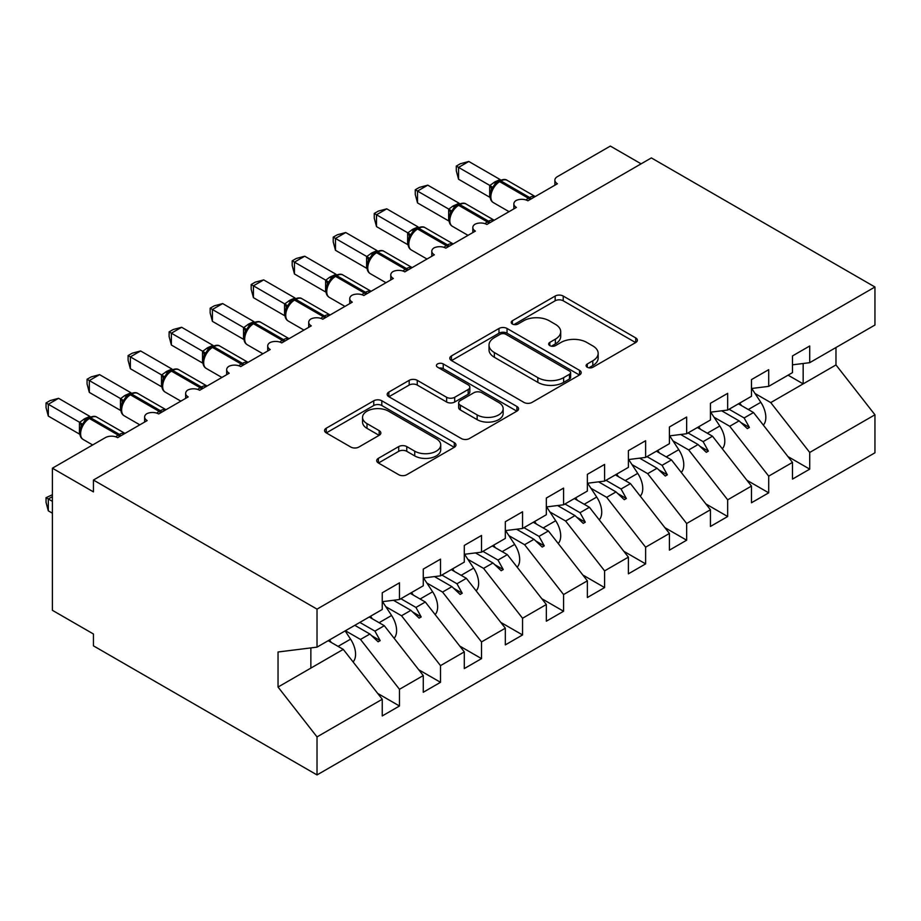 <?xml version="1.0" encoding="UTF-8"?>
<svg xmlns="http://www.w3.org/2000/svg" width="921" height="921" viewBox="0 0 921 921"><rect width="100%" height="100%" fill="white"/><g stroke="black" fill="none" stroke-linecap="round" stroke-linejoin="round"><path stroke-width="1.38" d="M587.276 367.249A3.983 2.303 0 0 0 592.917 367.249L635.697 342.543A5.699 3.293 0 0 0 637.367 340.217A5.699 3.293 0 0 0 635.697 337.892L563.215 296.044A5.699 3.293 0 0 0 555.167 296.044L512.375 320.75A3.983 2.303 0 0 0 511.213 322.373A3.983 2.303 0 0 0 512.375 324.008A3.983 2.303 0 0 0 518.016 324.008L523.554 320.807A18.224 10.522 0 0 1 549.33 320.807L555.363 324.296A18.224 10.522 0 0 1 560.705 331.733A18.224 10.522 0 0 1 555.363 339.17L549.825 342.37A3.983 2.303 0 0 0 548.663 343.994A3.983 2.303 0 0 0 549.825 345.628A3.983 2.303 0 0 0 555.467 345.628L561.004 342.428A18.224 10.522 0 0 1 586.769 342.428L592.813 345.916A18.224 10.522 0 0 1 598.155 353.353A18.224 10.522 0 0 1 592.813 360.79L587.276 363.991A3.983 2.303 0 0 0 586.113 365.625A3.983 2.303 0 0 0 587.276 367.249L587.276 363.991M378.381 458.324A5.699 3.293 0 0 0 376.712 460.65A5.699 3.293 0 0 0 378.381 462.975L398.724 474.718A5.699 3.293 0 0 0 406.771 474.718L454.295 447.284A5.699 3.293 0 0 0 455.964 444.958A5.699 3.293 0 0 0 454.295 442.633L381.812 400.785A5.699 3.293 0 0 0 373.753 400.785L326.241 428.219A5.699 3.293 0 0 0 324.572 430.544A5.699 3.293 0 0 0 326.241 432.87L350.797 447.053A5.699 3.293 0 0 0 358.856 447.053L379.187 435.311A5.699 3.293 0 0 0 380.857 432.985A5.699 3.293 0 0 0 379.187 430.66L367.007 423.625A15.231 8.796 0 0 1 362.552 417.409A15.231 8.796 0 0 1 371.957 409.281A15.231 8.796 0 0 1 388.558 411.192L436.266 438.741A15.231 8.796 0 0 1 440.733 444.958A15.231 8.796 0 0 1 431.327 453.086A15.231 8.796 0 0 1 414.726 451.175L406.771 446.581A5.699 3.293 0 0 0 398.724 446.581L378.381 458.324L378.381 462.975M792.486 364.831L809.72 362.678L874.95 325.021L874.95 287.007L651.366 157.917L93.435 480.037L93.435 491.883L52.405 468.202L105.328 437.648A8.703 5.019 180 0 1 117.635 437.648L147.176 420.586A8.703 5.019 0 0 1 144.62 417.04A8.703 5.019 0 0 1 146.773 413.725A8.703 5.019 180 0 1 158.665 413.955L188.195 396.905A8.703 5.019 0 0 1 185.651 393.348A8.703 5.019 0 0 1 187.803 390.044A8.703 5.019 180 0 1 199.684 390.274L229.225 373.224A8.703 5.019 0 0 1 226.67 369.666A8.703 5.019 0 0 1 228.822 366.362A8.703 5.019 180 0 1 240.715 366.581L270.244 349.531A8.703 5.019 0 0 1 267.7 345.985A8.703 5.019 0 0 1 269.853 342.67A8.703 5.019 180 0 1 281.734 342.9L311.275 325.85A8.703 5.019 0 0 1 308.719 322.292A8.703 5.019 0 0 1 310.872 318.988A8.703 5.019 180 0 1 322.764 319.219L352.294 302.157A8.703 5.019 0 0 1 349.75 298.611A8.703 5.019 0 0 1 351.903 295.307A8.703 5.019 180 0 1 363.783 295.526L393.325 278.476A8.703 5.019 0 0 1 390.769 274.919A8.703 5.019 0 0 1 392.922 271.614A8.703 5.019 180 0 1 404.803 271.845L434.344 254.795A8.703 5.019 0 0 1 431.799 251.237A8.703 5.019 0 0 1 433.952 247.933A8.703 5.019 180 0 1 445.833 248.163L475.374 231.102A8.703 5.019 0 0 1 472.818 227.556A8.703 5.019 0 0 1 474.971 224.24A8.703 5.019 180 0 1 486.852 224.471L516.393 207.421A8.703 5.019 0 0 1 513.849 203.863A8.703 5.019 0 0 1 516.002 200.559A8.703 5.019 180 0 1 527.883 200.79L557.424 183.74A8.703 5.019 0 0 1 554.868 180.182A8.703 5.019 0 0 1 557.424 176.625L610.347 146.071L641.108 163.834M874.95 287.007L317.02 609.126L93.435 480.037M523.957 402.408A5.699 3.293 0 0 0 532.004 402.408L579.528 374.974A5.699 3.293 0 0 0 581.197 372.648A5.699 3.293 0 0 0 579.528 370.323L507.045 328.475A5.699 3.293 0 0 0 498.986 328.475L451.474 355.909A5.699 3.293 0 0 0 449.805 358.234A5.699 3.293 0 0 0 451.474 360.56L523.957 402.408M439.167 368.112A3.983 2.303 0 0 1 443.22 368.676L443.22 363.933L516.911 406.483A5.699 3.293 0 0 1 518.581 408.809A5.699 3.293 0 0 1 516.911 411.134L469.388 438.557A5.699 3.293 0 0 1 461.34 438.557L388.858 396.721L388.858 392.07A5.699 3.293 0 0 0 387.188 394.395A5.699 3.293 0 0 0 388.858 396.721M388.858 392.07L409.189 380.327A5.699 3.293 0 0 1 417.248 380.327L446.639 397.296A5.699 3.293 0 0 0 454.698 397.296L468.179 389.502A5.699 3.293 0 0 0 469.848 387.188A5.699 3.293 0 0 0 468.179 384.863L437.579 367.191A3.983 2.303 0 0 1 436.416 365.556A3.983 2.303 0 0 1 438.868 363.438A3.983 2.303 0 0 1 443.22 363.933M317.02 609.126L317.02 647.141L382.25 609.483L382.25 592.779L399.472 582.832L399.472 599.536L382.25 601.678M377.691 693.421L399.472 706.004L399.472 689.299L423.269 675.565L384.299 625.704L369.217 617.001M345.421 630.735L360.502 639.439L399.472 689.299M399.472 599.536L423.269 585.791L423.269 569.097L440.503 559.151L440.503 575.844L423.269 577.997M418.71 669.74L440.503 682.311L440.503 665.618L464.299 651.884L425.318 602.023L410.248 593.32M385.818 606.686L401.521 615.758L440.503 665.618M440.503 575.844L464.299 562.109L464.299 545.416L481.522 535.458L481.522 552.163L464.299 554.304M459.74 646.047L481.522 658.63L481.522 641.925L505.318 628.191L466.348 578.33L451.267 569.627M426.849 583.005L442.552 592.076L481.522 641.925M481.522 552.163L505.318 538.428L505.318 521.723L522.552 511.777L522.552 528.481L505.318 530.623M500.759 622.366L522.552 634.949L522.552 618.244L546.337 604.51L507.367 554.649L492.298 545.946M467.868 559.323L483.571 568.384L522.552 618.244M522.552 528.481L546.337 514.735L546.337 498.042L563.571 488.095L563.571 504.789L546.337 506.941M541.79 598.685L563.571 611.256L563.571 594.563L587.368 580.817L548.398 530.968L533.317 522.265M508.899 535.631L524.602 544.702L563.571 594.563M563.571 504.789L587.368 491.054L587.368 474.35L604.602 464.403L604.602 481.107L587.368 483.249M582.809 574.992L604.602 587.575L604.602 570.87L628.387 557.136L589.417 507.275L574.347 498.572M549.918 511.949L565.621 521.021L604.602 570.87M604.602 481.107L628.387 467.373L628.387 450.668L645.621 440.722L645.621 457.415L628.387 459.567M623.839 551.311L645.621 563.882L645.621 547.189L669.417 533.455L630.448 483.594L615.366 474.891M590.948 488.268L606.651 497.328L645.621 547.189M645.621 457.415L669.417 443.68L669.417 426.987L686.652 417.04L686.652 433.733L669.417 435.886M664.858 527.629L686.652 540.201L686.652 523.508L710.436 509.762L671.467 459.913L656.385 451.198M631.967 464.575L647.67 473.647L686.652 523.508M686.652 433.733L710.436 419.999L710.436 403.294L727.671 393.348L727.671 410.052L710.436 412.194M705.889 503.937L727.671 516.52L727.671 499.815L751.467 486.081L712.497 436.22L697.416 427.517M672.998 440.894L688.701 449.955L727.671 499.815M727.671 410.052L751.467 396.306L751.467 379.613L768.701 369.666L768.701 386.36L751.467 388.512M746.908 480.255L768.701 492.827L768.701 476.134L792.486 462.4L792.486 479.093L809.72 469.146L809.72 452.453L874.95 414.784L874.95 452.798L317.02 774.929L93.435 645.84L93.435 633.993L52.405 610.312L52.405 468.202M714.017 417.213L729.72 426.273L768.701 476.134M809.72 362.678L809.72 345.985L792.486 355.932L792.486 372.625L768.701 386.36M787.939 456.563L809.72 469.146M755.047 393.52L770.75 402.592L809.72 452.453M317.02 647.141L278.038 651.999L278.038 687.054L343.268 649.386L328.198 640.682M343.268 649.386L382.25 699.246L382.25 715.951L399.472 706.004M440.503 682.311L423.269 692.258L423.269 675.565M481.522 658.63L464.299 668.577L464.299 651.884M522.552 634.949L505.318 644.896L505.318 628.191M563.571 611.256L546.337 621.203L546.337 604.51M604.602 587.575L587.368 597.522L587.368 580.817M645.621 563.882L628.387 573.841L628.387 557.136M686.652 540.201L669.417 550.148L669.417 533.455M727.671 516.52L710.436 526.467L710.436 509.762M768.701 492.827L751.467 502.774L751.467 486.081M278.038 687.054L317.02 736.904L382.25 699.246M317.02 736.904L317.02 774.929M360.502 639.439L369.885 634.028L378.117 641.799L380.177 640.613L374.916 631.115L384.299 625.704M359.835 622.412L374.916 631.115M354.804 625.324L369.885 634.028M401.521 615.758L410.904 610.347L419.147 618.118L421.196 616.932L415.947 607.434L425.318 602.023M400.865 598.731L415.947 607.434M393.474 600.285L410.904 610.347M442.552 592.076L451.923 586.654L460.166 594.425L462.227 593.239L456.966 583.753L466.348 578.33M441.884 575.049L456.966 583.753M434.493 576.592L451.923 586.654M483.571 568.384L492.954 562.973L501.197 570.744L503.246 569.558L497.996 560.06L507.367 554.649M482.915 551.357L497.996 560.06M475.524 552.911L492.954 562.973M524.602 544.702L533.973 539.292L542.216 547.062L544.276 545.877L539.015 536.379L548.398 530.968M523.934 527.675L539.015 536.379M516.543 529.218L533.973 539.292M565.621 521.021L575.003 515.599L583.246 523.37L585.296 522.184L580.046 512.698L589.417 507.275M564.964 503.983L580.046 512.698M557.573 505.537L575.003 515.599M606.651 497.328L616.022 491.918L624.265 499.689L626.326 498.503L621.065 489.005L630.448 483.594M605.983 480.302L621.065 489.005M598.592 481.856L616.022 491.918M647.67 473.647L657.053 468.236L665.296 476.007L667.345 474.822L662.084 465.324L671.467 459.913M647.014 456.62L662.084 465.324M639.623 458.163L657.053 468.236M688.701 449.955L698.072 444.544L706.315 452.315L708.364 451.129L703.114 441.643L712.497 436.22M688.033 432.928L703.114 441.643M680.642 434.482L698.072 444.544M729.72 426.273L739.103 420.862L747.345 428.633L749.395 427.448L744.133 417.95L753.516 412.539L792.486 462.4M729.064 409.246L744.133 417.95M753.516 412.539L738.435 403.835M721.673 410.801L739.103 420.862M770.75 402.592L835.98 364.935L874.95 414.784M788.077 375.169L803.158 383.873L803.158 363.496M835.98 347.516L835.98 364.935M310.861 668.105L310.861 647.912M740.864 422.52L749.395 427.448M699.845 446.213L708.364 451.129M658.814 469.894L667.345 474.822M617.795 493.575L626.326 498.503M576.765 517.268L585.296 522.184M535.746 540.949L544.276 545.877M494.715 564.631L503.246 569.558M453.696 588.323L462.227 593.239M412.666 612.005L421.196 616.932M371.647 635.686L380.177 640.613M588.876 367.813L592.813 365.533A18.224 10.522 0 0 0 598.155 358.096L598.155 353.353M560.705 331.733L560.705 336.476A18.224 10.522 0 0 1 555.363 343.913L551.426 346.192M635.628 342.589L563.215 300.787A5.699 3.293 0 0 0 555.167 300.787L513.976 324.572M579.447 375.02L507.045 333.218A5.699 3.293 0 0 0 498.986 333.218L451.543 360.606M569.454 374.283A3.983 2.303 0 0 0 570.629 372.648A3.983 2.303 0 0 0 569.454 371.025L505.836 334.288A3.983 2.303 0 0 0 500.195 334.288L494.358 337.662A18.224 10.522 0 0 0 489.016 345.099A18.224 10.522 0 0 0 494.358 352.547L537.852 377.656A18.224 10.522 0 0 0 563.617 377.656L569.454 374.283L569.454 379.015A3.983 2.303 0 0 0 570.629 377.391L570.629 372.648M489.016 345.099L489.016 349.842A18.224 10.522 0 0 0 494.358 357.279L494.358 352.547M569.454 379.015L563.617 382.388A18.224 10.522 0 0 1 537.852 382.388L494.358 357.279M388.927 396.755L409.189 385.059L409.189 380.327M469.848 387.188L469.848 391.92A5.699 3.293 0 0 1 468.179 394.246L454.698 402.028A5.699 3.293 0 0 1 446.639 402.028L417.248 385.059A5.699 3.293 0 0 0 409.189 385.059M443.22 368.676L516.831 411.169M477.147 414.911A15.231 8.796 0 0 0 493.748 416.81A15.231 8.796 0 0 0 503.154 408.694A15.231 8.796 0 0 0 498.687 402.465L481.879 392.76A5.699 3.293 0 0 0 473.82 392.76L460.327 400.554A5.699 3.293 0 0 0 458.658 402.88A5.699 3.293 0 0 0 460.327 405.205L477.147 414.911L477.147 419.642A15.231 8.796 0 0 0 493.748 421.553A15.231 8.796 0 0 0 503.154 413.425L503.154 408.694M458.658 402.88L458.658 407.612A5.699 3.293 0 0 0 460.327 409.937L460.327 405.205M477.147 419.642L460.327 409.937M440.733 444.958L440.733 449.69A15.231 8.796 0 0 1 431.327 457.818A15.231 8.796 0 0 1 414.726 455.918L406.771 451.325A5.699 3.293 0 0 0 398.724 451.325L378.462 463.021M362.552 417.409L362.552 422.14A15.231 8.796 0 0 0 367.007 428.357L367.007 423.625M379.118 435.357L367.007 428.357M454.214 447.33L381.812 405.516A5.699 3.293 0 0 0 373.753 405.516L326.31 432.916M458.554 179.238L456.298 170.822L456.298 166.091L458.554 167.392L468.812 161.474L500.126 179.549L495.003 181.805L489.868 185.478L458.554 167.392L458.554 179.238L489.684 197.209L489.684 185.363M497.835 181.932A2.901 1.669 60 0 1 498.226 181.518L494.554 184.591L491.238 189.945A6.378 4.628 18 0 0 489.661 185.443M493.276 187.677L489.868 185.478M456.298 166.091L460.396 163.731L468.812 161.474M763.325 425.088A19.353 11.167 -120 0 0 760.815 402.304L751.732 388.478M741.463 405.574L739.793 403.053M722.306 448.769A19.353 11.167 -120 0 0 719.785 425.997L710.701 412.159M700.432 429.255L698.774 426.734M681.275 472.45A19.353 11.167 -120 0 0 678.765 449.678L669.682 435.852M659.413 452.948L657.755 450.415M640.256 496.143A19.353 11.167 -120 0 0 637.735 473.359L628.663 459.533M618.382 476.629L616.725 474.108M599.226 519.824A19.353 11.167 -120 0 0 596.716 497.052L587.633 483.214M577.363 500.322L575.706 497.789M417.524 202.919L415.267 194.504L415.267 189.772L417.524 191.073L427.781 185.156L459.107 203.242L452.752 206.2L448.838 209.159L417.524 191.073L417.524 202.919L448.654 220.89L448.654 209.055M456.804 205.613A2.901 1.669 60 0 1 457.207 205.21L453.535 208.273L450.219 213.626C448.159 220.027 448.884 224.264 452.418 226.336L468.029 235.35M452.246 211.37L448.838 209.159M415.267 189.772L419.366 187.412L427.781 185.156M376.505 226.612L374.248 218.196L374.248 213.465L376.505 214.766L386.762 208.837L418.076 226.923L412.953 229.179L407.819 232.852L376.505 214.766L376.505 226.612L407.635 244.583L407.635 232.737M415.785 229.306A2.901 1.669 60 0 1 416.177 228.892L412.516 231.954L409.2 237.307C407.128 243.72 407.865 247.956 411.388 250.017L426.999 259.031M411.227 235.051L407.819 232.852M374.248 213.465L378.347 211.093L386.762 208.837M335.474 250.293L333.218 241.878L333.218 237.146L335.474 238.447L345.732 232.529L377.057 250.604L371.934 252.861L366.788 256.533L335.474 238.447L335.474 250.293L366.604 268.264L366.604 256.429M374.755 252.987A2.901 1.669 60 0 1 375.158 252.573L371.485 255.647L368.17 261C366.109 267.401 366.834 271.637 370.369 273.71L385.98 282.724M370.196 258.732L366.788 256.533M333.218 237.146L337.316 234.786L345.732 232.529M294.455 273.974L292.199 265.57L292.199 260.839L294.455 262.14L304.713 256.211L336.027 274.297L329.672 277.256L325.769 280.214L294.455 262.14L294.455 273.974L325.585 291.957L325.585 280.111M333.736 276.668A2.901 1.669 60 0 1 334.127 276.265L330.466 279.328L327.151 284.681A6.378 4.628 18 0 0 325.562 280.191M329.177 282.425L325.769 280.214M292.199 260.839L296.297 258.467L304.713 256.211M558.207 543.517A19.353 11.167 -120 0 0 555.685 520.733L546.614 506.907M536.333 524.003L534.675 521.47M253.425 297.667L251.168 289.252L251.168 284.52L253.425 285.821L263.682 279.903L295.008 297.978L289.885 300.234L284.739 303.907L253.425 285.821L253.425 297.667L284.566 315.638L284.566 303.792M292.705 300.361A2.901 1.669 60 0 1 293.108 299.947L289.436 303.021L286.12 308.362C284.059 314.775 284.785 319.011 288.319 321.072L303.93 330.086M288.146 306.106L284.739 303.907M251.168 284.52L255.267 282.148L263.682 279.903M517.176 567.198A19.353 11.167 -120 0 0 514.666 544.415L505.583 530.588M495.314 547.684L493.656 545.163M212.406 321.348L210.149 312.933L210.149 308.201L212.406 309.502L222.663 303.585L253.977 321.659L248.854 323.916L243.72 327.588L212.406 309.502L212.406 321.348L243.535 339.319L243.535 327.485M251.686 324.042A2.901 1.669 60 0 1 252.078 323.628L248.417 326.702L245.101 332.055A6.378 4.628 18 0 0 243.512 327.565M247.127 329.787L243.72 327.588M210.149 308.201L214.248 305.841L222.663 303.585M476.157 590.879A19.353 11.167 -120 0 0 473.636 568.107L464.564 554.281M454.283 571.377L452.625 568.844M171.375 345.03L169.119 336.625L169.119 331.894L171.375 333.195L181.633 327.266L212.958 345.352L207.835 347.608L202.689 351.269L171.375 333.195L171.375 345.03L202.516 363.012L202.516 351.166M210.656 347.724A2.901 1.669 60 0 1 211.059 347.321L207.386 350.383L204.071 355.736C202.01 362.137 202.735 366.374 206.269 368.446L221.88 377.46M206.108 353.48L202.689 351.269M169.119 331.894L173.217 329.522L181.633 327.266M435.126 614.572A19.353 11.167 -120 0 0 432.617 591.789L423.533 577.962M413.264 595.058L411.606 592.525M130.356 368.722L128.1 360.307L128.1 355.575L130.356 356.876L140.614 350.959L171.928 369.033L166.805 371.29L161.67 374.962L130.356 356.876L130.356 368.722L161.486 386.693L161.486 374.847M169.637 371.416A2.901 1.669 60 0 1 170.028 371.002L166.367 374.076L163.052 379.417C160.979 385.83 161.716 390.067 165.239 392.139L180.85 401.142M165.078 377.161L161.67 374.962M128.1 355.575L132.198 353.204L140.614 350.959M394.107 638.253A19.353 11.167 -120 0 0 391.586 615.481L382.514 601.643M372.234 618.739L370.576 616.218M89.325 392.404L87.069 383.988L87.069 379.256L89.325 380.557L99.583 374.64L130.909 392.714L124.554 395.685L120.639 398.643L89.325 380.557L89.325 392.404L120.467 410.375L120.467 398.54M128.606 395.097A2.901 1.669 60 0 1 129.009 394.683L125.337 397.757L122.021 403.11C119.96 409.511 120.686 413.748 124.22 415.82L139.831 424.834M124.059 400.842L120.639 398.643M87.069 379.256L91.167 376.896L99.583 374.64M52.405 496.626L48.306 498.986L52.405 501.358M48.306 510.833L46.05 502.417L46.05 497.685L48.306 498.986L48.306 510.833L52.405 513.204M46.05 497.685L52.405 494.715M353.077 661.934A19.353 11.167 -120 0 0 350.567 639.162L345.145 630.897M331.215 642.432L329.557 639.899M48.306 416.085L46.05 407.681L46.05 402.949L48.306 404.25L58.564 398.321L89.878 416.407L84.755 418.664L79.62 422.325L48.306 404.25L48.306 416.085L79.436 434.067L79.436 422.221M87.587 418.779A2.901 1.669 60 0 1 87.979 418.376L84.318 421.438L81.002 426.791C78.93 433.192 79.667 437.429 83.189 439.501L92.653 444.958M83.028 424.535L79.62 422.325M46.05 402.949L50.148 400.577L58.564 398.321M592.813 365.533L592.813 360.79M549.825 345.628L549.825 342.37M555.363 343.913L555.363 339.17M512.375 324.008L512.375 320.75M555.167 300.787L555.167 296.044M563.215 300.787L563.215 296.044M635.697 342.543L635.697 337.892M451.474 360.56L451.474 355.909M498.986 333.218L498.986 328.475M507.045 333.218L507.045 328.475M579.528 374.974L579.528 370.323M537.852 382.388L537.852 377.656M563.617 382.388L563.617 377.656M417.248 385.059L417.248 380.327M446.639 402.028L446.639 397.296M454.698 402.028L454.698 397.296M468.179 394.246L468.179 389.502M516.911 411.134L516.911 406.483M398.724 451.325L398.724 446.581M406.771 451.325L406.771 446.581M414.726 455.918L414.726 451.175M379.187 435.311L379.187 430.66M326.241 432.87L326.241 428.219M373.753 405.516L373.753 400.785M381.812 405.516L381.812 400.785M454.295 447.284L454.295 442.633M531.026 198.971A2.901 1.669 -120 0 0 529.621 197.531A12.468 7.207 -60 0 1 535.159 196.587M499.458 180.804C502.958 179.215 505.514 179.054 507.149 180.332A12.468 7.207 120 0 0 500.909 180.953A2.901 1.669 -120 0 0 499.458 180.804L498.226 181.518A2.901 1.669 60 0 1 499.677 181.667A12.468 7.207 120 0 0 490.858 196.944A12.468 7.207 120 0 0 493.437 202.655L509.048 211.657M526.041 199.972A12.468 7.207 -60 0 1 528.389 198.245L529.621 197.531L500.909 180.953L499.677 181.667L528.389 198.245A2.901 1.669 60 0 1 529.794 199.684M496.88 182.416A6.378 3.684 60 0 1 495.003 181.805M496.016 183.129A6.378 3.684 60 0 1 493.771 182.519M748.301 409.523L760.815 402.304M707.282 433.215L719.785 425.997M666.251 456.897L678.765 449.678M625.232 480.589L637.735 473.359M584.202 504.271L596.716 497.052M489.995 222.663A2.901 1.669 -120 0 0 488.602 221.213A12.468 7.207 -60 0 1 494.128 220.28M458.428 204.497C461.928 202.896 464.495 202.747 466.118 204.025A12.468 7.207 120 0 0 459.878 204.635A2.901 1.669 -120 0 0 458.428 204.497L457.207 205.21A2.901 1.669 60 0 1 458.658 205.348A12.468 7.207 120 0 0 449.828 220.626A12.468 7.207 120 0 0 452.418 226.336M485.01 223.665A12.468 7.207 -60 0 1 487.37 221.926L488.602 221.213L459.878 204.635L458.658 205.348L487.37 221.926A2.901 1.669 60 0 1 488.763 223.366M455.849 206.108A6.378 3.684 60 0 1 453.984 205.498M454.997 206.811A6.378 3.684 60 0 1 452.752 206.2M450.208 213.66A6.378 4.628 18 0 0 448.631 209.136M448.976 246.344A2.901 1.669 -120 0 0 447.571 244.905A12.468 7.207 -60 0 1 453.109 243.961M417.409 228.178C420.909 226.589 423.464 226.428 425.099 227.706A12.468 7.207 120 0 0 418.859 228.327A2.901 1.669 -120 0 0 417.409 228.178L416.177 228.892A2.901 1.669 60 0 1 417.627 229.03A12.468 7.207 120 0 0 408.809 244.307A12.468 7.207 120 0 0 411.388 250.017M443.991 247.346A12.468 7.207 -60 0 1 446.34 245.619L447.571 244.905L418.859 228.327L417.627 229.03L446.34 245.619A2.901 1.669 60 0 1 447.744 247.058M414.83 229.79A6.378 3.684 60 0 1 412.953 229.179M413.966 230.492A6.378 3.684 60 0 1 411.722 229.893M409.177 237.353A6.378 4.628 18 0 0 407.612 232.817M407.945 270.026A2.901 1.669 -120 0 0 406.552 268.587A12.468 7.207 -60 0 1 412.078 267.643M376.378 251.87C379.878 250.27 382.445 250.109 384.069 251.387A12.468 7.207 120 0 0 377.829 252.009A2.901 1.669 -120 0 0 376.378 251.87L375.158 252.573A2.901 1.669 60 0 1 376.608 252.722A12.468 7.207 120 0 0 367.778 267.999A12.468 7.207 120 0 0 370.369 273.71M402.961 271.027A12.468 7.207 -60 0 1 405.321 269.3L406.552 268.587L377.829 252.009L376.608 252.722L405.321 269.3A2.901 1.669 60 0 1 406.714 270.739M373.799 253.471A6.378 3.684 60 0 1 371.934 252.861M372.947 254.184A6.378 3.684 60 0 1 370.703 253.574M368.158 261.034A6.378 4.628 18 0 0 366.581 256.499M366.926 293.718A2.901 1.669 -120 0 0 365.522 292.279A12.468 7.207 -60 0 1 371.059 291.335M335.359 275.552C338.859 273.951 341.415 273.802 343.049 275.08A12.468 7.207 120 0 0 336.81 275.69A2.901 1.669 -120 0 0 335.359 275.552L334.127 276.265A2.901 1.669 60 0 1 335.578 276.404A12.468 7.207 120 0 0 326.759 291.681A12.468 7.207 120 0 0 329.338 297.391L344.949 306.405M361.941 294.72A12.468 7.207 -60 0 1 364.302 292.982L365.522 292.279L336.81 275.69L335.578 276.404L364.302 292.982A2.901 1.669 60 0 1 365.695 294.432M332.78 277.163A6.378 3.684 60 0 1 330.904 276.553M331.917 277.866A6.378 3.684 60 0 1 329.672 277.256M543.183 527.952L555.685 520.733M325.896 317.4A2.901 1.669 -120 0 0 324.503 315.961A12.468 7.207 -60 0 1 330.029 315.017M294.34 299.233C297.828 297.644 300.396 297.483 302.019 298.761A12.468 7.207 120 0 0 295.791 299.383A2.901 1.669 -120 0 0 294.34 299.233L293.108 299.947A2.901 1.669 60 0 1 294.559 300.085A12.468 7.207 120 0 0 285.729 315.362A12.468 7.207 120 0 0 288.319 321.072M320.911 318.401A12.468 7.207 -60 0 1 323.271 316.674L324.503 315.961L295.791 299.383L294.559 300.085L323.271 316.674A2.901 1.669 60 0 1 324.664 318.113M291.75 300.845A6.378 3.684 60 0 1 289.885 300.234M290.898 301.547A6.378 3.684 60 0 1 288.653 300.948M286.109 308.408A6.378 4.628 18 0 0 284.531 303.872M502.152 551.644L514.666 544.415M284.877 341.092A2.901 1.669 -120 0 0 283.472 339.642A12.468 7.207 -60 0 1 289.01 338.698M253.31 322.926C256.809 321.325 259.365 321.164 261 322.442A12.468 7.207 120 0 0 254.76 323.064A2.901 1.669 -120 0 0 253.31 322.926L252.078 323.628A2.901 1.669 60 0 1 253.528 323.778A12.468 7.207 120 0 0 244.71 339.055A12.468 7.207 120 0 0 247.289 344.765L262.899 353.779M279.892 342.082A12.468 7.207 -60 0 1 282.252 340.356L283.472 339.642L254.76 323.064L253.528 323.778L282.252 340.356A2.901 1.669 60 0 1 283.645 341.795M250.731 324.537A6.378 3.684 60 0 1 248.854 323.916M249.867 325.24A6.378 3.684 60 0 1 247.622 324.629M461.133 575.326L473.636 568.107M243.846 364.774A2.901 1.669 -120 0 0 242.453 363.335A12.468 7.207 -60 0 1 247.979 362.39M212.291 346.607C215.779 345.007 218.346 344.857 219.969 346.135A12.468 7.207 120 0 0 213.741 346.745A2.901 1.669 -120 0 0 212.291 346.607L211.059 347.321A2.901 1.669 60 0 1 212.509 347.459A12.468 7.207 120 0 0 203.679 362.736A12.468 7.207 120 0 0 206.269 368.446M238.861 365.775A12.468 7.207 -60 0 1 241.221 364.037L242.453 363.335L213.741 346.745L212.509 347.459L241.221 364.037A2.901 1.669 60 0 1 242.626 365.487M209.7 348.219A6.378 3.684 60 0 1 207.835 347.608M208.848 348.921A6.378 3.684 60 0 1 206.603 348.322M204.059 355.782A6.378 4.628 18 0 0 202.482 351.246M420.103 599.007L432.617 591.789M202.827 388.455A2.901 1.669 -120 0 0 201.423 387.016A12.468 7.207 -60 0 1 206.96 386.072M171.26 370.288C174.76 368.699 177.316 368.538 178.95 369.816A12.468 7.207 120 0 0 172.711 370.438A2.901 1.669 -120 0 0 171.26 370.288L170.028 371.002A2.901 1.669 60 0 1 171.479 371.151A12.468 7.207 120 0 0 162.66 386.429A12.468 7.207 120 0 0 165.239 392.139M197.842 389.456A12.468 7.207 -60 0 1 200.202 387.729L201.423 387.016L172.711 370.438L171.479 371.151L200.202 387.729A2.901 1.669 60 0 1 201.595 389.169M168.681 371.9A6.378 3.684 60 0 1 166.805 371.29M167.818 372.602A6.378 3.684 60 0 1 165.573 372.003M163.029 379.464A6.378 4.628 18 0 0 161.463 374.928M379.084 622.7L391.586 615.481M161.797 412.148A2.901 1.669 -120 0 0 160.404 410.697A12.468 7.207 -60 0 1 165.93 409.753M130.241 393.981C133.729 392.381 136.296 392.219 137.92 393.509A12.468 7.207 120 0 0 131.691 394.119A2.901 1.669 -120 0 0 130.241 393.981L129.009 394.683A2.901 1.669 60 0 1 130.46 394.833A12.468 7.207 120 0 0 121.641 410.11A12.468 7.207 120 0 0 124.22 415.82M156.812 413.149A12.468 7.207 -60 0 1 159.172 411.411L160.404 410.697L131.691 394.119L130.46 394.833L159.172 411.411A2.901 1.669 60 0 1 160.576 412.85M127.651 395.593A6.378 3.684 60 0 1 125.786 394.982M126.799 396.295A6.378 3.684 60 0 1 124.554 395.685M122.009 403.145A6.378 4.628 18 0 0 120.432 398.62M338.065 646.381L350.567 639.162M120.778 435.829A2.901 1.669 -120 0 0 119.385 434.39A12.468 7.207 -60 0 1 124.911 433.446M89.21 417.662C92.71 416.073 95.266 415.912 96.901 417.19A12.468 7.207 120 0 0 90.661 417.812A2.901 1.669 -120 0 0 89.21 417.662L87.979 418.376A2.901 1.669 60 0 1 89.429 418.514A12.468 7.207 120 0 0 80.611 433.791A12.468 7.207 120 0 0 83.189 439.501M115.793 436.83A12.468 7.207 -60 0 1 118.153 435.092L119.385 434.39L90.661 417.812L89.429 418.514L118.153 435.092A2.901 1.669 60 0 1 119.546 436.542M86.632 419.274A6.378 3.684 60 0 1 84.755 418.664M85.768 419.976A6.378 3.684 60 0 1 83.523 419.377M80.979 426.837A6.378 4.628 18 0 0 79.413 422.302M554.868 185.202L554.868 180.182M513.849 208.894L513.849 203.863M472.818 232.576L472.818 227.556M431.799 256.268L431.799 251.237M390.769 279.949L390.769 274.919M349.75 303.631L349.75 298.611M308.719 327.323L308.719 322.292M267.7 351.005L267.7 345.985M226.67 374.686L226.67 369.666M185.651 398.379L185.651 393.348M144.62 422.06L144.62 417.04M507.149 180.332L535.228 196.553M491.25 189.945C489.178 196.346 489.914 200.582 493.437 202.655M466.118 204.025L494.197 220.234M425.099 227.706L453.178 243.915M384.069 251.387L412.159 267.608M343.049 275.08L371.128 291.289M327.151 284.681C325.078 291.082 325.815 295.319 329.338 297.391M302.019 298.761L330.109 314.97M261 322.442L289.079 338.663M245.101 332.055C243.029 338.456 243.766 342.693 247.289 344.765M219.969 346.135L248.06 362.344M178.95 369.816L207.029 386.026M137.92 393.509L166.01 409.718M96.901 417.19L124.98 433.4"/></g></svg>
